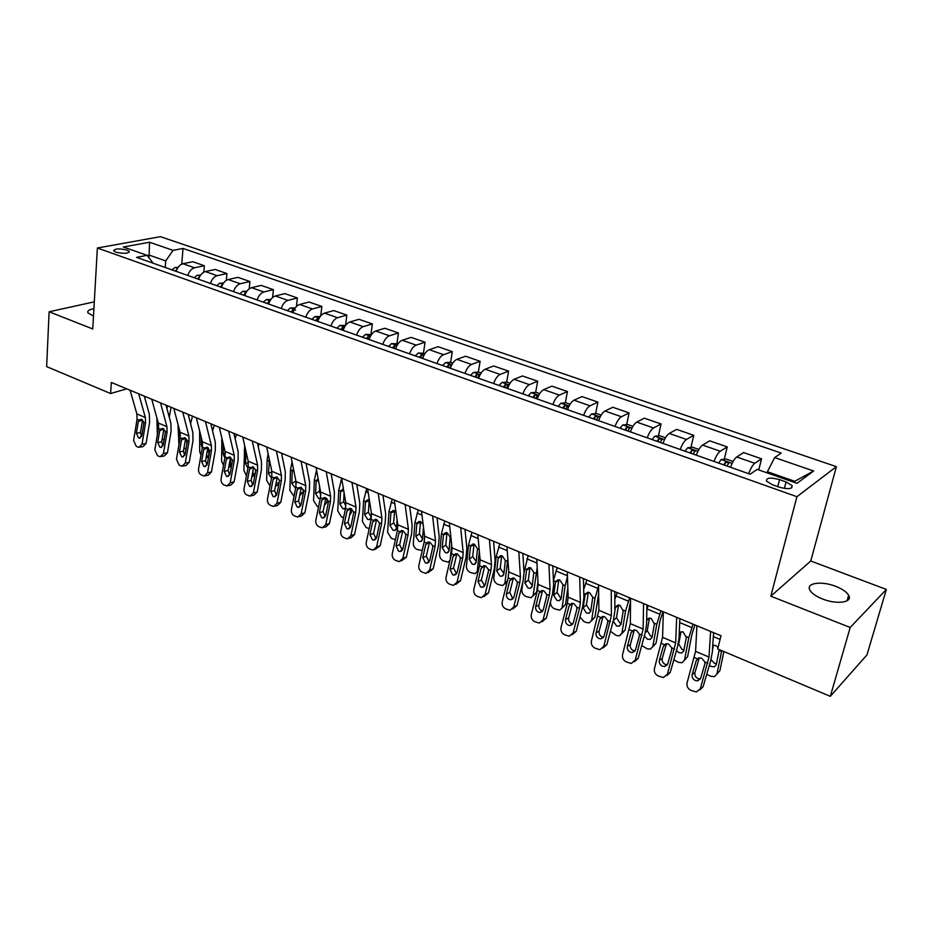 <?xml version="1.0" encoding="UTF-8"?>
<svg xmlns="http://www.w3.org/2000/svg" width="933" height="933" viewBox="0 0 933 933"><rect width="100%" height="100%" fill="white"/><g stroke="black" fill="none" stroke-linecap="round" stroke-linejoin="round"><path stroke-width="1.4" d="M93.906 308.718C89.125 309.534 87.142 310.899 87.924 312.823L93.487 316.065M822.568 598.998C836.936 604.852 853.124 602.438 848.645 595.266C846.651 591.942 842.359 588.968 835.746 586.356C821.576 580.676 805.541 582.962 809.926 590.192C811.838 593.446 816.048 596.374 822.568 598.998M115.809 252.155C123.681 253.916 128.159 253.659 129.244 251.385L127.04 250.079C119.202 248.318 114.736 248.586 113.628 250.849L115.809 252.155M836.388 466.652L160.441 236.667L97.37 248.003L796.922 496.718L836.388 466.652L810.765 561.001L770.798 596.187L850.196 627.477L886.35 589.434L810.765 561.001M886.35 589.434L866.967 654.896L830.312 696.333L850.196 627.477M830.312 696.333L717.687 648.948L720.999 635.758L111.33 382.448L110.63 393.528L126.725 388.839M786.076 481.941L779.545 479.644C770.436 477.218 766.075 477.708 766.483 481.113L772.407 484.752L778.997 487.084C788.187 489.533 792.56 489.044 792.129 485.626L786.076 481.941L784.408 488.425M793.586 482.151L794.741 481.3L767.404 471.725L774.658 457.567L781.271 453.088L183.008 248.435L181.76 264.121M774.658 457.567L813.623 470.99L796.969 483.329L757.211 469.381L750.109 474.197L136.591 257.368L147.099 255.339L123.354 247.012L149.537 242.23L173.083 250.347L183.008 248.435M94.291 301.849L49.111 311.774L46.65 366.611L110.63 393.528M49.111 311.774L92.752 328.964L97.37 248.003M770.798 596.187L796.922 496.718M148.93 257.73L149.117 255.082L147.181 255.455M767.113 472.856L767.404 471.725M165.234 267.491L165.736 260.902L149.117 255.082L149.537 242.23M748.651 473.684C750.599 468.424 752.651 464.961 754.809 463.293L761.55 458.803L758.774 469.929M176.162 271.351C177.62 267.13 179.871 264.599 182.938 263.736L192.804 261.718L204.362 265.73L203.802 272.133M198.577 279.27C200.047 275.013 202.298 272.448 205.342 271.561L215.126 269.462L226.917 273.544L226.287 280.367M221.448 287.352C222.94 283.061 225.191 280.448 228.2 279.538L237.903 277.346L249.927 281.521L249.204 288.822M244.784 295.598C246.289 291.259 248.54 288.624 251.525 287.679L261.147 285.405L273.416 289.65L272.588 297.522M268.611 304.018C270.138 299.633 272.378 296.962 275.34 295.983L284.868 293.615L297.394 297.965L296.426 306.514M292.939 312.625C294.478 308.193 296.717 305.476 299.656 304.473L309.068 302.012L321.862 306.444L320.742 315.821M317.768 321.395C319.343 316.928 321.582 314.164 324.474 313.138L333.792 310.572L346.843 315.097L345.537 325.43L339.915 325.419L336.86 328.148M343.146 330.364C344.732 325.85 346.971 323.051 349.828 321.978L359.03 319.319L372.36 323.938L370.972 334.364M369.071 339.53C370.681 334.959 372.908 332.125 375.742 331.017L384.804 328.253L398.438 332.976L396.957 343.484M395.557 348.895C397.19 344.277 399.406 341.396 402.205 340.253L411.15 337.384L425.075 342.201L423.489 352.802M422.637 358.459C424.293 353.794 426.509 350.878 429.262 349.7L438.067 346.703L452.295 351.636L450.616 362.331L445.566 362.587L442.592 365.514M450.324 368.243C452.004 363.532 454.208 360.558 456.913 359.345L465.579 356.243L480.122 361.281L478.337 372.127M478.629 378.25C480.343 373.48 482.524 370.471 485.195 369.211L493.697 365.981L508.578 371.136L506.666 382.157M507.599 388.49C509.325 383.673 511.506 380.606 514.13 379.311L522.468 375.952L537.676 381.224L535.647 392.408M537.221 398.962C538.982 394.088 541.152 390.974 543.717 389.632L551.881 386.145L567.451 391.545L565.281 402.893M567.556 409.68C569.34 404.747 571.486 401.587 574.005 400.21L581.994 396.583L597.913 402.1L595.616 413.634M598.601 420.655C600.42 415.663 602.555 412.456 605.004 411.021L612.794 407.255L629.099 412.911L626.649 424.632M630.393 431.886C632.236 426.848 634.358 423.582 636.749 422.101L644.33 418.182L661.03 423.967L658.418 435.898M662.955 443.397C664.832 438.3 666.932 434.976 669.264 433.448L676.623 429.378L693.732 435.303L690.956 447.443M696.321 455.199C698.234 450.033 700.31 446.65 702.584 445.076L709.71 440.831L727.227 446.907L724.276 459.269M730.527 467.281C732.463 462.057 734.528 458.628 736.72 456.983L743.601 452.575L761.55 458.803M714.002 461.438C715.926 456.249 718.002 452.843 720.229 451.234L727.227 446.907M680.204 449.496C682.093 444.365 684.192 441.017 686.49 439.455L693.732 435.303M647.234 437.845C649.088 432.76 651.199 429.472 653.567 427.967L661.03 423.967M615.034 426.463C616.865 421.448 618.999 418.206 621.425 416.748L629.099 412.911M583.603 415.36C585.411 410.392 587.557 407.208 590.041 405.797L597.913 402.1M552.907 404.502C554.68 399.604 556.838 396.467 559.38 395.102L567.451 391.545M522.912 393.901C524.661 389.061 526.83 385.97 529.431 384.653L537.676 381.224M493.615 383.545C495.33 378.751 497.511 375.719 500.158 374.436L508.578 371.136M464.961 373.422C466.663 368.675 468.856 365.689 471.538 364.453L480.122 361.281M436.959 363.52C438.627 358.832 440.831 355.881 443.56 354.692L452.295 351.636M409.564 353.84C411.208 349.199 413.424 346.295 416.2 345.14L425.075 342.201M382.775 344.37C384.396 339.775 386.612 336.918 389.434 335.798L398.438 332.976M356.558 335.11C358.155 330.562 360.383 327.74 363.229 326.655L372.36 323.938M330.9 326.037C332.475 321.535 334.714 318.759 337.594 317.71L346.843 315.097M305.779 317.162C307.342 312.707 309.581 309.966 312.497 308.951L321.862 306.444M281.195 308.473C282.734 304.065 284.973 301.359 287.924 300.379L297.394 297.965M257.111 299.959C258.628 295.598 260.878 292.939 263.852 291.971L273.416 289.65M233.518 291.621C235.023 287.306 237.274 284.682 240.271 283.749L249.927 281.521M210.415 283.457C211.896 279.177 214.147 276.588 217.167 275.69L226.917 273.544M187.766 275.445C189.224 271.211 191.475 268.657 194.531 267.783L204.362 265.73M173.083 250.347L165.736 260.902M153.129 263.211L147.099 255.339M794.741 481.3L813.623 470.99M710.608 631.431L708.998 657.065L700.38 688.636L703.097 686.723L699.773 689.954M713.582 632.667L712.322 652.19L710.503 661.439L703.097 686.723M696.928 625.751L695.575 651.362L687.096 682.816C686.501 686.117 687.761 688.624 690.875 690.35L696.391 691.983L700.38 688.636M699.05 657.823L696.24 660.517L698.864 657.858L701.663 658.15L704.893 662.01L704.8 664.179L700.73 678.151L697.487 680.857L695.237 680.495C692.729 679.119 691.726 677.101 692.204 674.454L694.957 672.611L699.249 657.788M694.957 672.611C694.479 675.247 695.482 677.253 697.977 678.618L700.391 678.967M696.24 660.517L692.204 674.454M704.975 662.885L704.543 665.054M721.734 650.651L716.941 673.953L719.926 670.605L717.57 673.253M723.856 651.549L719.926 670.605M713.255 645.216L715.693 645.531L718.06 647.467M716.941 673.953L714.55 676.612L710.771 676.285L706.724 674.337M721.547 651.526L719.086 650.488L716.287 664.623L714.328 666.78L711.331 666.524L709.395 665.194M712.719 645.974L713.395 645.438L712.45 650.091M711.016 659.573L714.34 663.223L716.486 663.62M676.67 617.343L675.667 642.907L667.41 674.197L670.244 672.378L666.733 675.655M679.854 618.661L679.049 638.125L677.381 647.315L670.244 672.378M663.328 611.791L662.57 637.332L654.453 668.518C653.881 671.783 655.118 674.267 658.162 675.959L663.445 677.556L667.41 674.197M666.314 643.677L663.293 646.406L665.905 643.747L668.564 644.027L671.737 647.84L671.655 649.986L667.725 663.83L664.494 666.535L662.383 666.174C659.934 664.832 658.943 662.838 659.398 660.214L662.255 658.453L666.43 643.665M662.255 658.453C661.8 661.065 662.792 663.036 665.229 664.378L667.34 664.739L664.494 666.535M663.293 646.406L659.398 660.214M643.572 603.581L643.14 629.075L635.233 660.109L638.16 658.36L634.487 661.672M646.931 604.981L646.569 624.387L645.041 633.53L638.16 658.36M630.545 598.17L630.346 623.641L622.568 654.569C622.019 657.8 623.232 660.249 626.206 661.894L631.291 663.456L635.233 660.109M634.347 629.88L631.128 632.632L633.74 629.973L636.259 630.253L639.362 634.008L639.292 636.119L635.501 649.846L632.294 652.552L630.3 652.202C627.909 650.872 626.929 648.913 627.373 646.324L630.323 644.633L634.382 629.88M630.323 644.633C629.892 647.222 630.86 649.17 633.239 650.488L635.07 650.837M631.128 632.632L627.373 646.324M611.255 590.157L611.383 615.582L603.803 646.347L606.823 644.68L602.998 648.003M614.8 591.627L614.859 610.987L613.459 620.06L606.823 644.68M598.543 584.874L598.881 610.264L591.44 640.936C590.916 644.143 592.105 646.546 595.009 648.167L599.896 649.695L603.803 646.347M603.068 616.433L599.721 619.174L596.094 632.749L599.138 631.128L603.056 616.491M599.138 631.128C598.718 633.694 599.674 635.618 602.007 636.912L603.569 637.251M599.721 619.174L602.321 616.515L604.712 616.795L607.756 620.492L607.686 622.591L604.036 636.189L600.864 638.883L598.963 638.545C596.63 637.251 595.674 635.326 596.094 632.749M733.116 461.485L726.236 459.071L721.209 459.572L718.562 463.048M680.11 618.766L679.819 619.559M693.044 624.142L688.787 637.729L684.53 660.016L687.598 656.762L691.866 634.533L694.922 624.923M679.294 632.073L683.049 631.828L686.326 637.449L683.796 650.756L681.848 652.937L679.002 652.692L676.448 650.569M684.53 660.016L682.14 662.698L678.559 662.383L673.813 659.806M679.259 633.11L680.997 631.828L678.699 644.062L682.081 649.461L683.971 649.858M727.029 466.045L728.86 462.815L725.442 462.278L723.751 464.891M698.899 449.473L692.648 447.28L687.738 447.735L684.915 451.164M648.307 605.552L646.849 609.401M660.937 610.8L656.797 624.259L652.867 646.406L656.016 643.245L652.785 646.791M662.92 611.628L659.958 621.145L656.016 643.245M646.662 619.687L648.983 618.136L651.164 618.439L654.406 624.002L652.074 637.227L650.126 639.42L647.42 639.163L644.341 636.026M652.867 646.406L650.488 649.111L647.082 648.797L641.729 645.473M646.639 620.398L649.345 618.532L647.234 630.696L650.581 636.026L652.214 636.411M693.184 454.079L695.05 450.896L691.691 450.394L689.977 452.948M665.521 437.752L659.876 435.769L654.814 436.212L652.074 439.56M617.226 592.642L614.824 599.313M629.577 597.773L625.542 611.092L621.938 633.099L625.145 630.02L621.798 633.694M630.521 601.68L625.145 630.02M614.859 610.59L615.523 606.87L617.949 605.062L620.013 605.365L623.209 610.858L621.063 624.002L619.139 626.206L616.561 625.961L613.203 620.993M621.938 633.099L619.559 635.828L616.316 635.513L610.439 631.268M618.556 605.039L616.491 617.623L619.792 622.906L621.191 623.256M660.144 442.405L662.045 439.268L658.745 438.79L657.019 441.297M579.708 577.049L580.349 602.391L579.521 608.421L573.095 632.912L576.209 631.303L572.209 634.708M583.428 578.6L583.883 597.89L582.612 606.905L576.209 631.303M567.299 571.894L568.15 597.202L567.346 603.219L561.013 627.617C560.523 630.79 561.689 633.169 564.523 634.755L569.223 636.236L573.095 632.912M572.489 603.313L569.037 606.042L565.538 619.489L568.675 617.949L572.454 603.429M568.675 617.949C568.267 620.48 569.2 622.381 571.486 623.641L572.815 623.967M569.037 606.042L571.626 603.371L573.9 603.651L576.886 607.29L576.827 609.377L573.294 622.847L570.156 625.542L568.36 625.215C566.074 623.944 565.141 622.043 565.538 619.489M632.947 426.323L627.862 424.538L622.801 424.947L620.025 428.224M586.857 580.023L583.685 589.574M598.566 585.994L595.009 598.24L591.697 620.107L594.986 617.098L591.499 620.865M598.659 593.423L594.986 617.098M585.213 594.111L587.615 592.292L589.574 592.583L592.77 597.295L590.764 611.068L588.851 613.296L586.402 613.051L583.125 607.815L585.213 594.111L583.778 593.505M591.697 620.107L589.341 622.847L586.262 622.533L583.883 621.506L579.953 617.04M588.35 592.28L586.425 604.852L589.703 610.065L590.869 610.392M627.897 431.011L629.822 427.909L626.591 427.466L624.842 429.926M548.907 564.255L550.05 589.516L549.292 595.499L543.099 619.769L546.295 618.241L542.061 621.751M552.791 565.865L553.619 585.096L552.476 594.064L546.295 618.241M536.778 559.217L538.119 584.443L537.396 590.414L531.297 614.602C530.819 617.751 531.962 620.095 534.737 621.658L539.262 623.104L543.099 619.769M542.598 590.496L539.052 593.201L535.682 606.532L538.901 605.05L542.539 590.671M538.901 605.05C538.516 607.57 539.426 609.447 541.653 610.683L542.761 610.987M539.052 593.201L541.63 590.542L543.787 590.799L546.715 594.403L546.668 596.455L543.263 609.82L540.149 612.503L538.458 612.176C536.218 610.94 535.297 609.062 535.682 606.532M601.144 415.15L596.607 413.564L591.522 413.949L588.711 417.156M550.68 601.074L550.505 602.391C550.423 605.214 551.765 607.36 554.54 608.841L559.812 610.159L565.491 604.479L561.888 608.328M557.176 567.684L553.421 580.594M567.462 576.641L565.153 585.667L562.144 607.395M567.835 587.732L565.491 604.479M555.578 581.632L557.969 579.813L559.823 580.093L562.972 584.746L561.153 598.438L559.252 600.665L556.919 600.42L553.677 595.242L555.578 581.632L553.432 580.723M558.809 579.825L557.048 592.362L560.278 597.528L561.234 597.808M596.409 419.885L598.368 416.829L595.196 416.398L593.423 418.824M518.806 551.753L520.427 576.921L519.751 582.88L513.78 606.94L517.045 605.47L512.614 609.074M522.853 553.432L524.043 572.594L523.016 581.504L517.045 605.47M506.969 546.831L508.777 571.964L508.123 577.9L502.234 601.878C501.779 604.992 502.91 607.313 505.628 608.841L509.989 610.252L513.78 606.94M513.372 577.97L509.756 580.653L506.502 593.866L509.791 592.455L513.313 578.192M509.791 592.455L512.497 598.018L513.395 598.275M509.756 580.653L512.31 577.994L514.363 578.25L517.244 581.795L517.197 583.836L513.908 597.085L510.841 599.756L509.22 599.441C507.039 598.228 506.129 596.374 506.502 593.866M570.075 404.257L566.063 402.846L560.978 403.196L558.132 406.356M528.148 555.625L524.019 572.314M522.795 582.402L521.85 590.076C521.804 592.875 523.133 594.997 525.85 596.455L530.924 597.738L536.638 592.117L532.93 596.059M537.221 567.462L533.233 594.974M537.979 581.714L536.638 592.117M526.609 569.433L528.964 567.602L530.737 567.882L533.839 572.477L532.183 586.076L530.317 588.326L528.09 588.082L524.882 582.962L526.609 569.433L524.486 568.535M529.932 567.649L528.311 580.151L532.265 585.492M565.655 409.004L567.637 405.995L564.523 405.598L562.739 407.978M489.405 539.531L491.481 564.617L490.886 570.529L485.113 594.379L488.46 592.991L483.842 596.654M493.592 541.268L495.131 560.371L494.222 569.223L488.46 592.991M477.836 534.726L480.087 559.777L479.515 565.678L473.836 589.446C473.393 592.525 474.5 594.822 477.16 596.315L481.37 597.691L485.113 594.379M484.798 565.736L481.113 568.384L477.976 581.481L481.335 580.139L484.728 566.004M481.335 580.139L484.694 585.854M481.113 568.384L483.644 565.725L485.603 565.981L488.425 569.48L488.379 571.497L485.218 584.629L482.174 587.3L480.647 586.997L477.976 581.481M539.74 393.598L536.218 392.373L531.134 392.7L528.253 395.79M499.773 543.834L496.193 556.628L493.825 578.028C493.802 580.804 495.12 582.915 497.779 584.338L502.677 585.597L507.4 580.862M507.832 558.82L504.963 582.822M498.269 557.502L500.613 555.671L502.292 555.94L505.336 560.476L503.867 573.993L502.012 576.244L499.878 576.011L496.718 570.949L498.269 557.502L496.193 556.628M507.016 582.449L504.613 584.046M501.674 555.741L500.205 568.209L503.925 573.445M535.6 398.391L537.618 395.417L534.551 395.032L532.755 397.376M460.669 527.588L463.176 552.593L462.651 558.47L457.088 582.11L460.505 580.781L455.701 584.501M464.996 529.396L466.862 548.417L466.057 557.211L460.505 580.781M449.356 522.888L452.027 547.858L451.537 553.712L446.044 577.282C445.624 580.338 446.72 582.6 449.321 584.07L453.38 585.411L457.088 582.11M456.867 553.782L453.1 556.395L450.079 569.375L453.508 568.092L456.785 554.074M453.508 568.092L456.634 573.69M453.1 556.395L455.607 553.736L457.473 553.992L460.249 557.433L460.214 559.438L457.158 572.454L454.161 575.113L452.692 574.821L450.079 569.375M510.094 383.195L507.051 382.133L501.966 382.437L499.05 385.469M472.005 532.3L468.529 544.977L466.407 566.238C466.407 569.002 467.713 571.078 470.314 572.477L475.049 573.713L478.466 570.028M479.329 551.415L477.311 570.926M470.559 545.828L472.868 543.997L474.465 544.266L477.474 548.744L476.157 562.167L474.326 564.43L472.296 564.197L469.159 559.182L470.559 545.828L468.529 544.977M474.034 544.114L472.704 556.523L476.203 561.654M506.234 388.011L508.275 385.084L505.254 384.723L503.447 387.02M432.574 515.914L435.501 540.825L435.035 546.668L429.67 570.11L433.145 568.838L428.189 572.594M437.041 517.768L439.21 536.732L438.51 545.467L433.145 568.838M421.518 511.319L424.597 536.195L424.165 542.015L418.87 565.386C418.474 568.419 419.547 570.646 422.089 572.092L426.008 573.398L429.67 570.11M429.53 542.096L425.705 544.662L422.777 557.537L426.276 556.313L429.448 542.411M426.276 556.313L429.192 561.794M425.705 544.662L428.189 542.003L429.961 542.248L432.69 545.653L432.655 547.636L429.716 560.546L426.754 563.194L425.366 562.914L422.777 557.537M481.125 373.025L478.536 372.115L473.451 372.407L470.512 375.381M444.843 521.011L441.449 533.571L439.571 554.703C439.595 557.444 440.889 559.508 443.443 560.873L448.015 562.086L449.986 560.371M451.642 544.207L450.242 559.252M453.998 554.645L453.881 555.905M443.443 534.411L445.717 532.58L447.245 532.836L450.207 537.256L449.041 550.61L447.234 552.872L445.298 552.639L442.195 547.683L443.443 534.411L441.449 533.571M446.977 532.731L445.787 545.082L449.088 550.097M477.533 377.865L479.597 374.973L476.623 374.634L474.804 376.897M405.109 504.508L408.421 529.314L408.024 535.122L402.846 558.366L406.391 557.153L401.272 560.931M409.692 506.409L412.164 525.302L411.57 533.979L406.391 557.153M394.286 500.006L397.761 524.789L397.388 530.574L392.28 553.736C391.895 556.744 392.945 558.949 395.44 560.36L399.231 561.643L402.846 558.366M402.776 530.667L398.904 533.175L396.082 545.945L399.639 544.779L402.694 530.994M399.639 544.779L402.345 550.143M398.904 533.175L401.353 530.539L403.056 530.772L405.727 534.131L405.703 536.09L402.858 548.884L399.942 551.531L398.613 551.251L396.082 545.945M418.252 509.966L414.952 522.41L413.307 543.414C413.354 546.132 414.625 548.172 417.133 549.514L422.252 550.435M424.655 536.848L424.27 541.502M427.629 542.166L427.512 543.566M452.797 363.089L450.651 362.331M423.477 527.203L422.497 539.286L420.713 541.548L418.859 541.327L415.791 536.428L416.899 523.238L419.139 521.395L420.596 521.652L423.139 524.451M420.503 521.605L419.442 533.886L422.544 538.784M451.572 365.188L448.633 364.768L446.802 367.007M449.461 367.94L451.292 365.701M378.238 493.335L381.924 518.06L381.597 523.821L376.605 546.878L380.197 545.712L374.949 549.514M382.938 495.295L385.702 514.106L385.201 522.737L380.197 545.712M367.649 488.939L371.486 513.616L371.182 519.366L366.261 542.341C365.888 545.327 366.926 547.508 369.363 548.896L373.037 550.132L376.605 546.878M376.605 519.494L372.675 521.944L369.946 534.609L373.573 533.489L376.512 519.821M373.573 533.489L376.092 538.726M372.675 521.944L375.101 519.308L376.722 519.541L379.346 522.865L379.334 524.801L376.582 537.49L373.701 540.114L372.442 539.857L369.946 534.609M425.098 353.362L418.287 352.989L415.29 355.87M392.222 499.155L389.003 511.494L387.592 532.358L391.37 538.399L395.394 539.601M397.096 520.078L396.513 528.195L394.764 530.469L392.991 530.247L389.959 525.396L390.915 512.299L393.131 510.456L395.919 511.704M394.566 510.724L393.644 522.923L396.548 527.705M423.979 355.251L421.25 355.123L419.407 357.316M422.008 358.237L423.407 356.429M351.951 482.419L355.998 507.039L355.73 512.765L350.913 535.624L354.563 534.516L351.053 537.758L349.187 538.329M356.768 484.425L359.8 503.167L359.392 511.739L354.563 534.516M341.595 478.116L345.781 502.7L345.537 508.403L340.79 531.192C340.428 534.143 341.455 536.3 343.834 537.665L347.391 538.877L350.913 535.624M350.971 508.555L347.006 510.957L344.37 523.506L348.044 522.445L350.89 508.893M348.044 522.445L350.388 527.565M347.006 510.957L349.397 508.322L350.948 508.543L353.537 511.82L353.525 513.745L350.866 526.329L348.032 528.953L346.819 528.696L344.37 523.506M398.006 343.857L391.592 343.601L388.583 346.423M366.739 488.565L363.602 500.799L362.401 521.535L366.144 527.507L369.188 528.673M376.267 520.952L375.299 525.442M371.357 512.765L371.077 517.349L369.351 519.623L367.649 519.401L364.651 514.608L365.468 501.581L367.66 499.738L368.978 499.983M369.176 500.065L368.383 512.182L371.112 516.847M396.91 345.665L394.461 345.688L392.606 347.846M395.149 348.744L396.07 347.484M326.223 471.736L330.62 496.251L330.41 501.942L325.757 524.614L329.466 523.553L326.002 526.783L323.973 527.367M331.145 473.777L334.446 492.437L334.119 500.963L329.466 523.553M316.089 467.515L320.614 491.994L320.439 497.674L315.844 520.264C315.506 523.191 316.509 525.326 318.841 526.667L322.293 527.856L325.757 524.614M325.885 497.86L321.873 500.193L319.331 512.637L323.051 511.622L325.804 498.187M323.051 511.622L325.232 516.614M321.873 500.193L322.573 498.595L324.241 497.557L325.722 497.79L328.253 501.021L328.253 502.922L325.699 515.401L322.888 518.013L321.745 517.768L319.331 512.637M371.509 334.55L365.479 334.411L362.447 337.186M341.665 478.536L338.726 490.315L337.734 510.922L341.431 516.835L343.589 517.768M351.496 508.835L351.286 512.742L349.513 515.459M345.548 508.368L342.843 508.777L339.869 504.03L340.557 491.085L342.703 489.254M344.079 492.729L343.636 501.674L345.898 506.013M370.424 336.323L368.243 336.451L366.377 338.574M368.873 339.46L369.316 338.819M301.044 461.275L305.767 485.685L305.616 491.341L301.126 513.826L304.881 512.812L301.476 516.031L299.283 516.625M306.071 463.363L309.616 481.953L309.383 490.408L304.881 512.812M291.119 457.147L295.971 481.521L295.843 487.166L291.411 509.57C291.096 512.474 292.076 514.584 294.373 515.891L297.709 517.057L301.126 513.826M301.312 487.388L297.254 489.65L294.805 502.001L298.583 501.033L301.231 487.702M298.583 501.033L300.589 505.896M297.254 489.65L297.942 488.064L301.009 487.248L303.505 490.443L303.505 492.321L301.032 504.706L298.28 507.307L297.184 507.062L294.805 502.001M316.567 470.139L314.363 480.052L313.558 500.531L317.22 506.386L318.55 506.957M327.11 498.782L326.947 502.327L324.311 505.499M320.264 498.537L318.526 498.374L315.587 493.674L316.147 480.81L317.803 479.049M319.587 486.455L319.389 491.364L320.789 494.933M344.475 327.203L342.586 327.413L340.72 329.512M276.39 451.024L281.439 475.34L281.334 480.962L276.996 503.26L280.798 502.304L277.439 505.511L275.118 506.106M281.521 453.158L285.3 471.666L285.148 480.075L280.798 502.304M266.675 446.989L271.841 471.27L271.76 476.868L267.491 499.097C267.176 501.977 268.144 504.053 270.395 505.348L273.637 506.479L276.996 503.26M277.229 477.148L273.147 479.329L270.792 491.574L274.605 490.653L277.171 477.428M274.605 490.653L276.471 495.388M273.147 479.329L273.824 477.754L276.809 476.926L279.27 480.075L279.27 481.953L276.891 494.222L274.174 496.811L273.124 496.578L270.792 491.574M320.182 316.532L314.887 316.614L311.82 319.296M292.041 461.788L290.478 469.999L289.871 490.35L294.023 496.379M303.202 489.475L303.108 492.111L299.621 495.796M295.598 488.402L291.796 483.516L292.239 470.745L293.487 469.101M295.668 480.005L296.193 483.574M319.074 318.305L317.465 318.561L315.587 320.625M252.248 440.994L257.601 465.217L257.555 470.792L253.368 492.916L257.216 491.994L253.904 495.19L251.444 495.785M257.473 443.163L261.485 461.602L261.403 469.952L257.216 491.994M242.732 437.041L248.201 461.217L248.178 466.792L244.038 488.834C243.746 491.691 244.703 493.744 246.907 495.015L250.044 496.123L253.368 492.916M253.648 467.106L249.531 469.217L247.257 481.358L251.117 480.483L253.589 467.375M251.117 480.483L252.831 485.09M249.531 469.217L250.184 467.643L253.111 466.815L255.525 469.929L255.537 471.783L253.24 483.959L250.557 486.536L249.554 486.315L247.257 481.358M295.294 307.855L290.385 307.995L287.294 310.631M268.086 453.636L267.083 460.144L266.651 480.367L270.01 486M275.9 484.017L279.177 482.431M282.361 453.508L281.859 454.849M271.503 478.232L268.471 473.567L269.38 459.712M275.538 485.871L275.888 484.332M278.792 484.414L275.457 486.245M295.539 310.141L292.869 309.896L290.991 311.937M228.608 431.174L234.241 455.292L234.241 460.832L230.206 482.769L234.09 481.906L230.836 485.09L228.247 485.673M233.915 433.379L238.148 451.735L238.137 460.039L234.09 481.906M219.29 427.302L225.028 451.374L225.051 456.902L221.074 478.781C220.794 481.603 221.727 483.644 223.885 484.88L226.941 485.965L230.206 482.769M230.533 457.275L226.392 459.304L224.2 471.352L228.095 470.524L230.486 457.508M228.095 470.524L229.681 475.002M226.392 459.304L227.034 457.753L229.891 456.913L232.259 459.981L232.27 461.823L230.054 473.894L227.419 476.46L226.451 476.25L224.2 471.352M270.873 299.435L266.372 299.551L263.269 302.14M244.691 445.717L243.898 470.582L246.499 475.713M253.006 470.454L252.948 474.477L255.269 473.171M259.222 443.898L258.219 446.627M251.782 476.985L252.948 474.477M247.933 468.086L245.612 463.818L245.834 451.199L244.143 450.487M254.907 475.107L252.225 476.6M269.812 301.126L266.885 303.412M205.447 421.553L211.359 445.554L211.406 451.071L207.499 472.833L211.429 472.005L208.222 475.177L205.517 475.748M210.835 423.792L215.278 442.067L215.336 450.312L211.429 472.005M196.315 417.762L202.333 441.729L202.403 447.222L198.554 468.914C198.286 471.725 199.207 473.731 201.33 474.955L204.292 476.017L207.499 472.833M207.884 447.653L203.721 449.589L201.598 461.543L205.54 460.762L207.837 447.852M205.54 460.762L206.986 465.101M203.721 449.589L204.339 448.05L207.126 447.199L209.458 450.242L209.482 452.062L207.336 464.039L204.747 466.593L203.814 466.383L201.598 461.543M246.953 291.189L242.86 291.271L239.734 293.825M221.867 438.102L221.576 460.995L223.488 465.474M230.509 457.403L230.451 464.809L231.862 464.039M236.539 434.475L235.116 438.615M228.632 467.596L230.451 464.809M224.865 457.975L223.209 454.254L223.255 443.921M245.927 292.845L243.28 295.073M182.751 412.118L188.921 436.026L189.026 441.507L185.259 463.095L189.224 462.313L186.064 465.462L183.253 466.022M188.209 414.392L192.851 432.585L192.991 440.784L189.224 462.313M173.806 408.409L180.069 432.259L180.186 437.729L176.477 459.246L179.206 465.229L182.087 466.255L185.259 463.095M185.667 438.218L181.492 440.073L179.439 451.934L183.416 451.187L185.644 438.382M183.416 451.187L184.746 455.386M181.492 440.073L182.087 438.533L184.816 437.682L187.113 440.691L187.136 442.487L185.072 454.371L182.518 456.925L181.632 456.715L179.439 451.934M223.512 283.096L219.815 283.166L216.678 285.673M199.627 430.941L199.697 451.584L200.968 455.281M208.386 448.12L208.945 455.036M214.298 425.226L212.561 430.906M205.995 458.173L208.397 455.327M202.286 447.887L201.225 444.878L201.201 437.239M222.509 284.752L220.153 286.897M160.511 402.881L166.925 426.684L167.077 432.119L163.438 453.543L167.439 452.797L164.325 455.934L161.421 456.482M166.039 405.179L170.879 423.302L171.077 431.443L167.439 452.797M151.741 399.231L158.248 422.987L158.412 428.422L154.831 449.776L157.525 455.689L159.24 456.447L160.324 456.692L163.438 453.543M163.683 430.183L163.905 428.993L159.695 430.731L157.712 442.499L161.724 441.799L163.87 429.087M161.724 441.799L162.948 445.857M159.695 430.731L160.278 429.215L162.937 428.352L165.199 431.326L165.234 433.11L163.228 444.901L160.721 447.432L159.87 447.234L157.712 442.499M200.56 275.165L197.225 275.223L194.087 277.684M178.005 424.41L178.926 445.064M189.189 414.8L188.676 416.2M186.705 439.525L186.752 444.703M192.49 416.165L190.589 423.699M183.836 448.773L186.157 448.085M182.087 438.533L180.186 437.729L179.614 430.51M199.534 276.891L197.493 278.885M138.702 393.819L145.361 417.517L145.548 422.917L142.049 444.178L146.073 443.467L143.017 446.592L140.008 447.129M144.312 396.152L149.327 414.182L149.595 422.287L146.073 443.467M130.107 390.251L136.859 413.902L137.058 419.29L133.606 440.481L136.253 446.324L137.944 447.07L138.982 447.315L142.049 444.178M142.539 419.92L138.317 421.588L136.405 433.262L140.451 432.585L142.527 419.978M140.451 432.585L141.559 436.516M138.317 421.588L138.889 420.072L141.489 419.209L143.717 422.136L143.752 423.909L141.816 435.606L139.344 438.137L138.539 437.939L136.405 433.262M178.063 267.386L175.089 267.433L171.929 269.859M156.861 417.902L157.362 434.673M167.742 405.89L166.879 408.292M171.089 407.278L169.258 417.226M164.126 439.595L162.12 439.431M158.575 427.209L158.47 424.002M176.967 269.275L175.276 271.036M736.72 456.983L754.809 463.293M702.584 445.076L720.229 451.234M669.264 433.448L686.49 439.455M636.749 422.101L653.567 427.967M605.004 411.021L621.425 416.748M574.005 400.21L590.041 405.797M543.717 389.632L559.38 395.102M514.13 379.311L529.431 384.653M485.195 369.211L500.158 374.436M456.913 359.345L471.538 364.453M429.262 349.7L443.56 354.692M402.205 340.253L416.2 345.14M375.742 331.017L389.434 335.798M349.828 321.978L363.229 326.655M324.474 313.138L337.594 317.71M299.656 304.473L312.497 308.951M275.34 295.983L287.924 300.379M251.525 287.679L263.852 291.971M228.2 279.538L240.271 283.749M205.342 271.561L217.167 275.69M182.938 263.736L194.531 267.783M777.749 486.641L779.545 479.644M704.893 662.01L707.797 663.246M694.409 657.532L697.278 658.756M695.575 651.362L708.998 657.065M720.089 639.408L713.325 636.586M671.737 647.84L674.559 649.053M661.497 643.467L664.296 644.656M662.57 637.332L675.667 642.907M639.362 634.008L642.126 635.186M629.367 629.728L632.107 630.895M630.346 623.641L643.14 629.075M607.756 620.492L610.45 621.646M597.995 616.316L600.665 617.459M598.881 610.264L611.383 615.582M732.137 463.363L721.337 459.561M688.787 637.729L686.396 636.714M691.738 627.582L679.69 622.556M678.046 644.738L678.699 644.062M724.731 465.229L725.442 462.278M697.919 451.327L687.738 447.735M656.797 624.259L654.453 623.267M659.654 614.206L647.024 608.946M645.286 632.609L647.234 630.696M691.015 453.321L691.691 450.394M664.541 439.583L654.943 436.201M625.542 611.092L623.256 610.135M628.306 601.132L615.967 595.989M615.523 606.87L614.847 606.59M613.319 620.597L616.491 617.623M618.427 605.54L615.337 607.535M658.115 441.682L658.745 438.79M576.886 607.29L579.521 608.421M567.346 603.219L569.958 604.327M568.15 597.202L580.349 602.391M631.968 428.119L622.917 424.935M595.009 598.24L592.77 597.295M597.668 588.361L585.609 583.335M583.125 607.815L586.425 604.852M588.21 592.84L585.038 594.764M625.996 430.335L626.591 427.466M546.715 594.403L549.292 595.499M537.396 590.414L539.95 591.51M538.119 584.443L550.05 589.516M600.152 416.923L591.65 413.937M565.153 585.667L562.972 584.746M567.427 575.754L555.951 570.973M553.677 595.242L557.048 592.362M558.669 580.431L555.415 582.285M594.624 419.244L595.196 416.398M517.244 581.795L519.751 582.88M508.123 577.9L510.619 578.973M508.777 571.964L520.427 576.921M569.095 405.995L561.106 403.196M535.974 573.375L533.839 572.477M536.988 563.066L526.935 558.879M524.882 582.962L528.311 580.151M529.781 568.302L526.457 570.086M563.975 408.421L564.523 405.598M488.425 569.48L490.886 570.529M479.515 565.678L481.953 566.716M480.087 559.777L491.481 564.617M538.749 395.324L531.262 392.688M507.435 561.363L505.336 560.476M507.237 550.657L498.572 547.053M496.718 570.949L500.205 568.209M501.522 556.43L498.14 558.156M534.038 397.831L534.551 395.032M460.249 557.433L462.651 558.47M451.537 553.712L453.916 554.738M452.027 547.858L463.176 552.593M509.103 384.897L502.094 382.425M479.154 549.455L477.474 548.744M478.174 538.539L470.827 535.472M469.159 559.182L472.704 556.523M473.882 544.814L470.43 546.481M504.776 387.498L505.254 384.723M432.69 545.653L435.035 546.668M424.165 542.015L426.498 543.018M424.597 536.195L435.501 540.825M480.133 374.704L473.579 372.395M450.931 537.56L450.207 537.256M449.764 526.702L443.676 524.159M442.195 547.683L445.787 545.082M446.837 533.454L443.315 535.052M476.168 377.387L476.623 374.634M405.727 534.131L408.024 535.122M397.388 530.574L399.674 531.542M397.761 524.789L408.421 529.314M451.805 364.733L445.694 362.587M421.984 515.109L417.098 513.08M416.899 523.238L414.952 522.41M415.791 536.428L419.442 533.886M420.363 522.328L416.783 523.868M448.202 367.497L448.633 364.768M379.346 522.865L381.597 523.821M371.182 519.366L373.422 520.322M371.486 513.616L381.924 518.06M424.107 354.995L418.416 352.989M394.811 503.785L391.09 502.234M390.915 512.299L389.003 511.494M389.959 525.396L393.644 522.923M394.449 511.436L390.81 512.928M420.841 357.829L421.25 355.123M353.537 511.82L355.73 512.765M345.537 508.403L347.729 509.348M345.781 502.7L355.998 507.039M397.026 345.467L391.72 343.601M368.232 492.706L365.619 491.609M365.468 501.581L363.602 500.799M364.651 514.608L368.383 512.182M369.06 500.776L365.374 502.211M394.076 348.371L394.461 345.688M328.253 501.021L330.41 501.942M320.439 497.674L322.573 498.595M320.614 491.994L330.62 496.251M349.898 513.628L351.286 512.742M370.518 336.137L365.608 334.411M342.224 481.86L340.673 481.218M340.557 491.085L338.726 490.315M339.869 504.03L343.636 501.674M343.706 490.513L340.475 491.714M367.882 339.111L368.243 336.451M303.505 490.443L305.616 491.341M295.843 487.166L297.942 488.064M295.971 481.521L305.767 485.685M324.672 503.738L326.947 502.327M344.58 327.016L340.044 325.419M316.147 480.81L314.363 480.052M315.587 493.674L319.389 491.364M318.503 480.577L316.065 481.44M342.248 330.049L342.586 327.413M279.27 480.075L281.334 480.962M271.76 476.868L273.824 477.754M271.841 471.27L281.439 475.34M299.983 493.977L303.108 492.111M319.203 318.083L315.016 316.614M292.239 470.745L290.478 469.999M291.796 483.516L295.633 481.265M293.837 470.792L292.169 471.363M317.15 321.185L317.465 318.561M255.525 469.929L257.555 470.792M248.178 466.792L250.184 467.643M248.201 461.217L257.601 465.217M294.35 309.336L290.513 307.983M268.797 460.879L267.083 460.144M268.471 473.567L271.911 471.62M269.695 461.182L268.739 461.485M292.577 312.497L292.869 309.896M232.259 459.981L234.241 460.832M225.051 456.902L227.034 457.753M225.028 451.374L234.241 455.292M270.01 300.776L266.5 299.54M245.612 463.818L248.376 462.301M268.506 303.983L268.774 301.406M209.458 450.242L211.406 451.071M202.403 447.222L204.339 448.05M202.333 441.729L211.359 445.554M246.172 292.391L242.988 291.271M222.66 441.449L221.657 441.017M223.209 454.254L225.296 453.146M244.994 294.98L245.181 293.09M187.113 440.691L189.026 441.507M180.069 432.259L188.921 436.026M222.824 284.18L219.943 283.166M201.225 444.878L202.648 444.155M221.961 285.93L222.054 284.95M165.199 431.326L167.077 432.119M158.412 428.422L160.278 429.215M158.248 422.987L166.925 426.684M199.942 276.121L197.353 275.212M179.672 435.688L180.419 435.314M143.717 422.136L145.548 422.917M137.058 419.29L138.889 420.072M136.859 413.902L145.361 417.517M177.527 268.238L175.217 267.421M847.071 600.794L848.645 595.266M129.197 252.237L129.244 251.385M791.511 487.994L792.129 485.626M700.216 678.991L697.487 680.857M716.287 664.611L714.328 666.78M634.988 650.977L632.294 652.552M603.394 637.519L600.864 638.883M683.761 650.931L681.848 652.937M684.495 660.202L685.207 659.444M728.708 463.456L728.86 462.815M651.992 637.566L650.126 639.42M694.91 451.502L695.05 450.896M620.946 624.492L619.139 626.206M661.917 439.851L662.045 439.268M572.535 624.34L570.156 625.542M590.601 611.71L588.851 613.296M542.4 611.453L540.149 612.503M560.943 599.208L559.252 600.665M512.94 598.834L510.841 599.756M531.938 586.974L530.317 588.326M484.145 586.484L482.174 587.3M503.563 575.008L502.012 576.244M456.004 574.401L454.161 575.113M475.818 563.287L474.326 564.43M476.903 572.291L478.163 571.311M428.48 562.576L426.754 563.194M448.668 551.823L447.234 552.872M401.563 550.983L399.942 551.531M422.089 540.58L420.713 541.548M375.229 539.636L373.701 540.114M396.07 529.582L394.764 530.469M349.455 528.521L348.032 528.953M370.599 518.795L369.351 519.623M324.229 517.64L322.888 518.013M345.572 508.287L344.464 508.986M299.528 506.969L298.28 507.307M275.352 496.519L274.174 496.811M251.665 486.28L250.557 486.536M228.457 476.238L227.419 476.46M205.715 466.395L204.747 466.593M229.705 466.978L231.501 465.999M183.428 456.75L182.518 456.925M207.639 457.543L208.584 457.042M161.584 447.28L160.721 447.432M140.16 437.997L139.344 438.137"/></g></svg>
